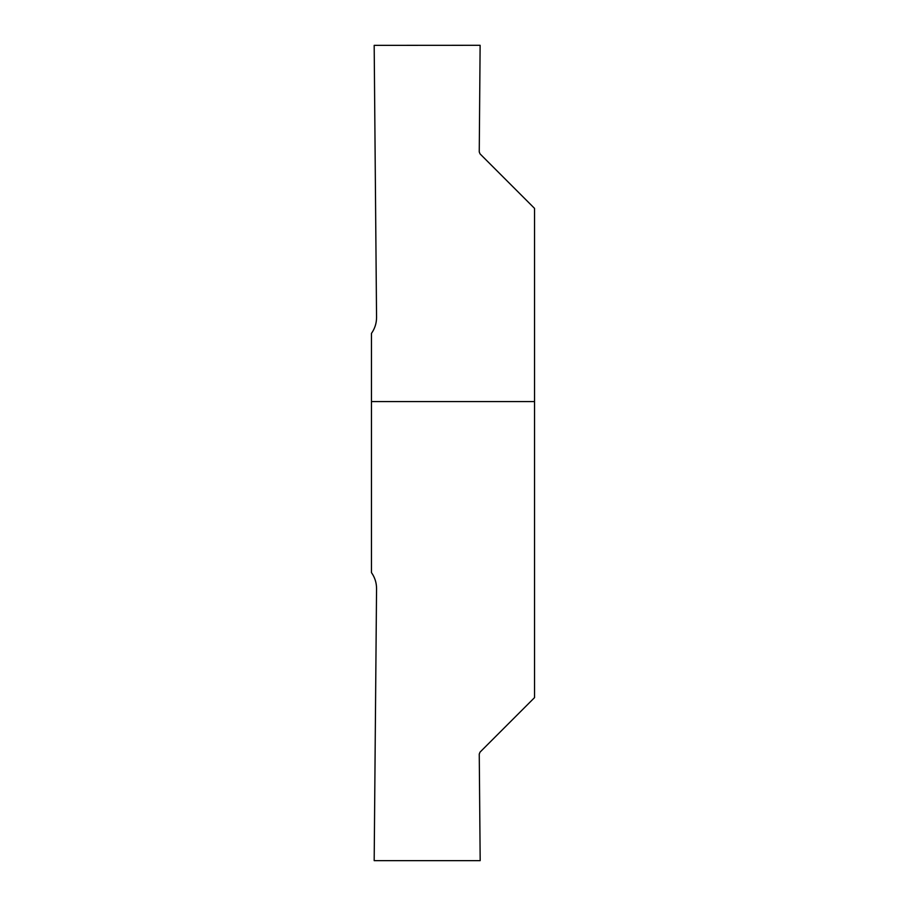<?xml version="1.0" encoding="UTF-8"?>
<svg xmlns="http://www.w3.org/2000/svg" width="906" height="906" viewBox="0 0 906 906"><rect width="100%" height="100%" fill="white"/><g stroke="black" fill="none" stroke-linecap="round" stroke-linejoin="round"><path stroke-width="1.36" d="M534.54 374.178L534.54 531.822L534.54 374.178M371.46 401.585L371.46 572.603C374.858 577.428 376.556 582.785 376.556 588.685L374.178 860.643L480.18 860.643L479.251 754.064L480.044 752.116L534.54 697.62L534.54 401.585L371.46 401.585L371.46 333.397C374.858 328.572 376.556 323.216 376.556 317.315L374.178 45.357L480.123 45.3L479.251 151.936L480.044 153.884L534.54 208.38L534.54 401.585"/></g></svg>
